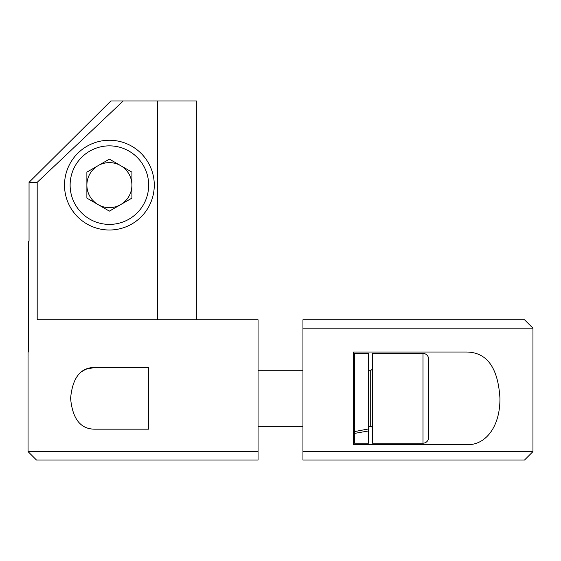 <?xml version="1.0" encoding="UTF-8"?>
<svg xmlns="http://www.w3.org/2000/svg" width="561" height="561" viewBox="0 0 561 561"><rect width="100%" height="100%" fill="white"/><g stroke="black" fill="none" stroke-linecap="round" stroke-linejoin="round"><path stroke-width="0.84" d="M78.491 152.585L80.588 150.713M98.14 165.635A22.51 22.51 0 0 0 98.14 204.625A22.51 22.51 0 0 0 131.905 185.13A22.51 22.51 0 0 0 98.14 165.635M154.275 185.13A44.88 44.88 0 0 1 109.395 230.01A44.88 44.88 0 0 1 64.515 185.13A44.88 44.88 0 0 1 109.395 140.25A44.88 44.88 0 0 1 154.275 185.13A44.88 44.88 0 0 0 109.395 140.25A44.88 44.88 0 0 0 64.515 185.13M109.395 211.125L86.885 198.124L86.885 172.136L109.395 159.135L131.905 172.136L131.905 198.124L109.395 211.125M422.994 353.43A5.61 5.61 0 0 1 428.604 359.04L428.604 437.58A5.61 5.61 0 0 1 422.994 443.19L422.994 353.43L372.504 353.43L372.504 443.19L422.994 443.19M368.577 370.26L370.26 370.26A2.244 2.244 0 0 0 372.504 368.016M368.577 426.36L370.26 426.36A2.244 2.244 0 0 1 372.504 428.604M258.06 370.26L302.94 370.26M353.43 370.26L354.552 370.26M258.06 426.36L302.94 426.36M353.43 426.36L354.552 426.36M354.552 433.401L354.552 443.19L368.577 443.19L368.577 430.932L354.552 433.401L354.552 353.43L368.577 353.43L368.577 430.932M354.552 431.584L368.577 428.941M28.05 451.605L36.465 460.02L258.06 460.02L258.06 451.605L28.05 451.605L28.05 352.049L28.443 351.992L28.05 352.049M196.35 319.77L196.35 100.98L157.466 100.98L157.466 319.77M37.194 182.325L29.053 182.325L110.875 100.98L123.196 100.98L37.194 182.325L37.194 319.77L258.06 319.77L258.06 451.605M110.875 100.98L29.053 182.325L29.053 241.23L28.443 241.23L28.443 351.992M148.665 367.455L148.665 429.165L94.879 429.165C80.609 429.221 72.516 418.948 70.595 398.359C72.509 377.679 80.609 367.378 94.879 367.455L148.665 367.455M94.844 367.455L85.903 369.222M85.763 369.278L81.808 371.557M157.466 100.98L123.196 100.98M532.95 451.605L524.535 460.02L302.94 460.02L302.94 451.605L532.95 451.605L532.95 328.185L302.94 328.185L302.94 451.605M302.94 328.185L302.94 319.77L524.535 319.77L532.95 328.185M466.121 352.028C486.766 352.063 498.035 367.441 499.935 398.149C500.258 427.51 484.781 445.988 466.121 444.593L353.43 444.593L353.43 352.028L466.121 352.028M70.125 185.13A39.27 39.27 0 0 0 109.395 224.4A39.27 39.27 0 0 0 148.665 185.13A39.27 39.27 0 0 0 109.395 145.86A39.27 39.27 0 0 0 70.125 185.13M370.26 426.36L370.26 370.26"/></g></svg>

